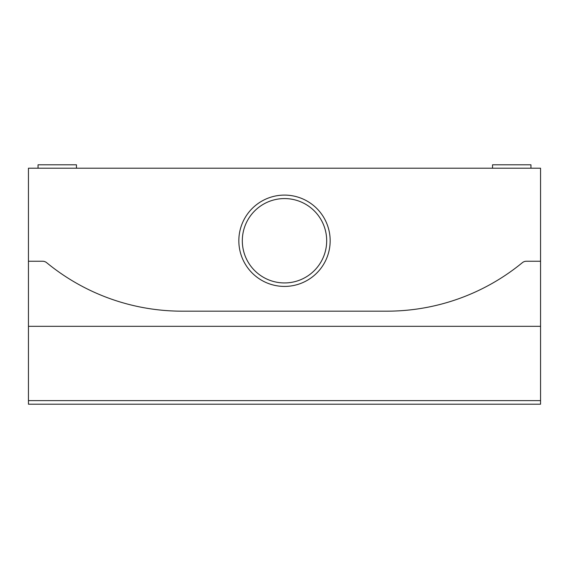 <?xml version="1.0" encoding="UTF-8"?>
<svg xmlns="http://www.w3.org/2000/svg" width="569" height="569" viewBox="0 0 569 569"><rect width="100%" height="100%" fill="white"/><g stroke="black" fill="none" stroke-linecap="round" stroke-linejoin="round"><path stroke-width="0.85" d="M522.065 262.921L522.335 262.693A213.375 213.375 0 0 1 386.92 311.172A213.375 213.375 0 0 0 522.335 262.693A6.401 6.401 0 0 1 526.396 261.242A6.401 6.401 0 0 0 522.335 262.693M540.55 400.619L540.55 261.242L526.396 261.242L540.55 261.242L540.55 168.211L28.45 168.211L28.45 261.242L42.604 261.242A6.401 6.401 0 0 1 46.665 262.693A213.375 213.375 0 0 0 182.08 311.172L386.92 311.172L182.08 311.172A213.375 213.375 0 0 1 46.665 262.693A6.401 6.401 0 0 0 42.604 261.242L28.45 261.242L28.45 404.203L540.55 404.203L540.55 400.619L28.45 400.619M284.5 198.574A42.184 42.184 0 0 1 326.684 240.758A42.184 42.184 0 0 1 284.5 282.942A42.184 42.184 0 0 1 242.316 240.758A42.184 42.184 0 0 1 284.5 198.574M284.5 195.096A45.662 45.662 0 0 1 324.046 263.589A45.662 45.662 0 0 1 244.954 263.589A45.662 45.662 0 0 1 284.5 195.096M530.948 168.211L530.948 164.797L492.541 164.797L492.541 168.211M76.459 168.211L76.459 164.797L38.052 164.797L38.052 168.211M493.615 282.58L492.327 283.319M76.673 283.319L75.385 282.58M540.55 326.322L28.45 326.322"/></g></svg>
